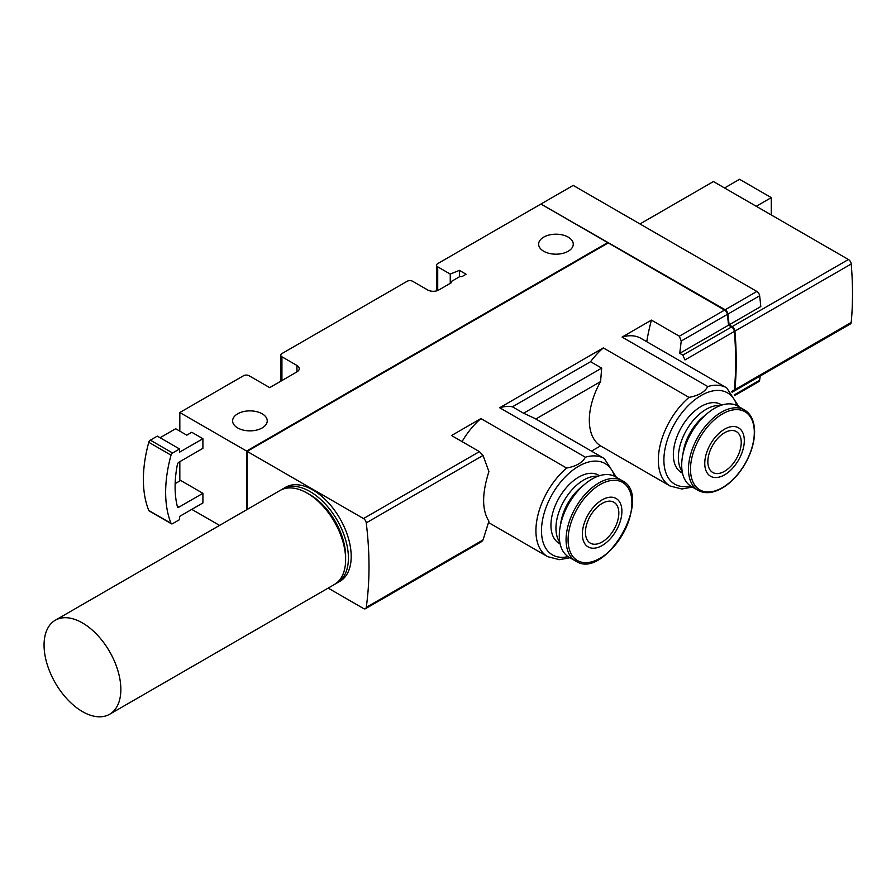 <?xml version="1.0" encoding="UTF-8"?>
<svg xmlns="http://www.w3.org/2000/svg" width="896" height="896" viewBox="0 0 896 896"><rect width="100%" height="100%" fill="white"/><g stroke="black" fill="none" stroke-linecap="round" stroke-linejoin="round"><path stroke-width="1.34" d="M160.07 437.741L175.65 428.736L186.782 435.165L191.789 432.275L202.91 438.704L202.91 448.336L178.987 462.146A2.363 1.366 120 0 0 177.374 464.542A104.653 60.424 120 0 0 177.374 506.61A2.363 1.366 120 0 0 177.811 507.237A2.363 1.366 120 0 0 178.987 507.125L202.91 493.315L180.656 480.458L175.146 483.638M202.91 493.315L202.91 502.947L179.547 516.443L179.547 519.646L172.592 523.667A2.363 1.366 120 0 1 171.416 523.779A2.363 1.366 120 0 1 171.035 523.32A118.026 68.141 120 0 1 171.035 455.146A2.363 1.366 120 0 1 172.592 452.995L179.547 448.974L179.547 452.189L202.91 438.704M607.701 243.23L607.701 242.581L246.59 451.069L246.59 509.802M246.59 451.069L179.827 412.518L179.827 431.155M179.827 461.664L179.827 480.939M219.565 525.403L191.789 509.376M543.715 251.261A17.315 9.99 0 0 0 562.576 253.422A17.315 9.99 0 0 0 573.261 244.194A17.315 9.99 0 0 0 555.957 234.192A17.315 9.99 0 0 0 538.642 244.194A17.315 9.99 0 0 0 543.715 251.261M237.686 427.941A17.315 9.99 0 0 0 256.558 430.102A17.315 9.99 0 0 0 267.243 420.874A17.315 9.99 0 0 0 249.928 410.872A17.315 9.99 0 0 0 232.624 420.874A17.315 9.99 0 0 0 237.686 427.941M732.099 392.246L733.555 391.406A3.931 2.274 -120 0 0 734.35 389.928A346.226 199.898 -120 0 0 734.35 331.442L684.97 359.946L682.819 355.118L679.75 353.349L728.515 325.192A346.226 199.898 -120 0 0 727.362 314.406A3.931 2.274 -120 0 0 724.606 310.083L540.926 204.042L437.718 263.626A3.931 2.274 180 0 0 436.565 265.227L436.565 290.875M179.827 412.518L243.533 375.738A3.931 2.274 180 0 1 249.099 375.738L269.685 387.621L296.946 371.885A7.874 4.547 180 0 0 299.253 368.67A7.874 4.547 180 0 0 296.946 365.456L281.926 356.787A3.931 2.274 180 0 1 280.773 355.174A3.931 2.274 180 0 1 281.926 353.573L407.109 281.299A3.931 2.274 180 0 1 412.675 281.299L427.706 289.968A7.874 4.547 180 0 0 438.827 289.968L451.326 282.744A1.579 0.907 180 0 1 450.867 282.106A1.579 0.907 180 0 1 451.326 281.467L459.514 276.741A1.579 0.907 180 0 1 461.731 276.741L466.088 274.232L459.413 270.368L450.251 274.075L437.718 266.84A3.931 2.274 180 0 1 436.565 265.227M512.445 406.806L523.566 413.224L534.811 418.41L604.307 458.539A56.65 32.715 -60 0 0 585.357 457.218L499.677 407.747A56.65 32.715 -60 0 1 512.445 406.806L590.565 361.704A56.65 32.715 -60 0 1 603.333 347.906L499.677 407.747M622.082 337.075A56.65 32.715 -60 0 1 641.032 338.397L726.712 387.867A56.65 32.715 -60 0 0 707.762 386.546L622.082 337.075L651.459 320.118A157.371 90.866 120 0 0 646.744 341.701M488.6 522.57L547.658 556.674A56.65 32.715 -60 0 1 537.421 517.328A56.65 32.715 -60 0 1 566.608 468.048L480.917 418.578L451.539 435.534L479.427 451.629L483.034 455.459L488.925 471.565C481.869 493.606 481.869 510.149 488.925 521.192L483.034 539.941L481.69 541.576L365.467 608.709A3.931 2.274 -120 0 0 366.251 607.365A346.226 199.898 -120 0 0 366.251 522.883A3.931 2.274 -120 0 0 363.496 518.56L247.15 451.394L247.15 509.477M462.067 441.616A56.65 32.715 -60 0 1 480.917 418.578M591.461 451.125L600.566 445.872L670.062 486.002A56.65 32.715 -60 0 1 659.826 446.656A56.65 32.715 -60 0 1 689.013 397.376L603.333 347.906M600.566 445.872A56.65 32.715 -60 0 1 600.566 381.618L601.686 368.122L590.565 361.704M651.459 320.118L679.347 336.213L681.24 341.029L679.75 353.349M282.878 488.858L285.656 487.245A54.298 31.349 60 0 1 312.805 489.933A54.298 31.349 60 0 1 348.275 537.779A54.298 31.349 60 0 1 339.954 581.291L337.165 582.893A54.298 31.349 -120 0 0 337.165 520.195A54.298 31.349 -120 0 0 282.878 488.858A54.298 31.349 -120 0 0 281.523 489.72M365.467 608.709A3.931 2.274 -120 0 1 363.496 608.507L328.149 588.101M608.25 242.906L247.15 451.394M566.608 468.048C576.094 466.346 582.344 462.739 585.357 457.218M689.013 397.376C698.499 395.674 704.749 392.067 707.762 386.546M459.413 270.368L459.413 276.797M450.251 274.075L450.251 283.371M171.416 523.779L149.162 510.933A2.363 1.366 120 0 1 148.781 510.474A118.026 68.141 120 0 1 148.781 442.288A2.363 1.366 120 0 1 150.338 440.149L157.293 436.128L179.547 448.974M728.515 325.192L731.584 326.962L682.819 355.118M734.35 331.442A3.931 2.274 -120 0 0 731.584 326.962L731.651 326.995A3.931 2.274 -120 0 1 734.418 331.486A346.226 199.898 -120 0 1 735.672 361.122M560.123 543.883L559.093 543.278A39.346 22.714 -60 0 1 553.056 511.762A39.346 22.714 -60 0 1 578.76 477.086A39.346 22.714 -60 0 1 598.438 475.138L599.469 475.731M682.528 473.211L681.498 472.618A39.346 22.714 -60 0 1 681.498 427.179A39.346 22.714 -60 0 1 720.843 404.466L721.874 405.059M523.566 413.224L601.686 368.122M535.819 419.003L600.566 381.618M720.306 405.597A39.346 22.714 120 0 0 686.504 430.069A39.346 22.714 120 0 0 682.214 471.576M705.41 415.094A37.072 21.403 120 0 0 682.987 453.925M744.52 409.954L737.744 406.045A46.424 26.802 120 0 0 691.309 432.846A46.424 26.802 120 0 0 691.309 486.45L698.096 490.37C705.499 494.323 714.179 493.158 724.114 486.909C732.043 481.667 738.886 474.253 744.632 464.677C751.128 453.51 754.454 442.568 754.6 431.85C754.466 421.31 751.117 414.008 744.52 409.954A46.424 26.802 120 0 0 698.096 436.766A46.424 26.802 120 0 0 698.096 490.37M744.318 440.608A27.966 16.15 120 0 0 714.65 437.965A27.966 16.15 120 0 0 714.65 477.512A27.966 16.15 120 0 0 744.318 440.608M707.851 461.664A23.61 13.63 -60 0 1 718.155 437.909A23.61 13.63 -60 0 1 736.344 431.592A23.61 13.63 -60 0 1 739.962 450.509A23.61 13.63 -60 0 1 724.539 471.307A23.61 13.63 -60 0 1 712.734 472.472A23.61 13.63 -60 0 1 707.851 461.664M597.89 476.269A39.346 22.714 120 0 0 583.766 479.976A39.346 22.714 120 0 0 559.619 510.104A39.346 22.714 120 0 0 559.798 542.248M582.994 485.766A37.072 21.403 120 0 0 560.582 524.597M622.115 480.626L615.328 476.717A46.424 26.802 120 0 0 592.122 479.013A46.424 26.802 120 0 0 561.792 519.926A46.424 26.802 120 0 0 568.904 557.122L575.68 561.042C605.046 581.213 654.259 495.97 622.115 480.626A46.424 26.802 120 0 0 598.898 482.933A46.424 26.802 120 0 0 568.568 523.835A46.424 26.802 120 0 0 575.68 561.042M602.134 499.867A27.966 16.15 120 0 0 585.01 544.006A27.966 16.15 120 0 0 619.259 524.238A27.966 16.15 120 0 0 602.134 499.867M602.134 541.979A23.61 13.63 -60 0 1 590.33 543.144A23.61 13.63 -60 0 1 590.33 515.883A23.61 13.63 -60 0 1 613.939 502.264A23.61 13.63 -60 0 1 617.557 521.181A23.61 13.63 -60 0 1 602.134 541.979M728.582 325.226A346.226 199.898 -120 0 0 727.44 314.462A3.931 2.274 -120 0 0 724.685 310.128L724.618 310.083M733.813 391.216A3.931 2.274 -120 0 0 734.115 391.082A3.931 2.274 -120 0 0 734.91 389.603A346.226 199.898 -120 0 0 734.91 331.117A3.931 2.274 -120 0 0 732.144 326.637L729.075 324.867A346.226 199.898 -120 0 0 727.91 314.082A3.931 2.274 -120 0 0 725.166 309.758L541.486 204.355M734.115 391.082L850.405 323.949A3.931 2.274 -120 0 0 851.2 322.47A346.226 199.898 -120 0 0 851.2 263.984A3.931 2.274 -120 0 0 848.434 259.504L713.418 181.552L639.968 223.955M734.608 395.584L758.845 381.595A3.931 2.274 -120 0 0 759.629 380.251A346.226 199.898 -120 0 0 760.189 376.029M729.075 324.867L760.794 306.555A346.226 199.898 -120 0 0 759.629 295.77A3.931 2.274 -120 0 0 756.874 291.446L573.205 185.405L541.486 203.717M335.742 583.632A54.298 31.349 -120 0 0 337.165 582.893M345.61 557.995A50.355 29.075 -120 0 0 308.661 493.998M109.603 714.28L334.387 584.506A54.298 31.349 -120 0 0 334.387 521.808A54.298 31.349 -120 0 0 280.09 490.459L55.306 620.234A54.298 31.349 -120 0 0 46.984 663.746A54.298 31.349 -120 0 0 82.454 711.592A54.298 31.349 -120 0 0 109.603 714.28A54.298 31.349 -120 0 0 117.925 670.768A54.298 31.349 -120 0 0 82.454 622.933A54.298 31.349 -120 0 0 55.306 620.234M771.277 214.962L771.277 197.613L756.258 206.282M771.277 197.613L739.57 179.301L724.539 187.981M734.35 389.928L731.483 391.586M366.251 522.883L483.034 455.459M366.251 607.365L483.034 539.941M681.24 341.029L727.362 314.406M679.347 336.213L724.606 310.083M363.496 518.56L479.427 451.629M437.718 266.84L437.718 290.506M296.946 365.456L296.946 371.885M281.926 356.787L281.926 380.554M177.251 506.117L178.987 507.125M150.338 440.149L172.592 452.995M148.781 442.288L171.035 455.146M148.781 510.474L171.035 523.32M568.086 556.618A52.718 30.442 -60 0 1 552.406 493.987A52.718 30.442 -60 0 1 614.477 476.258M690.491 485.946A52.718 30.442 -60 0 1 674.811 423.315A52.718 30.442 -60 0 1 736.893 405.586M754.309 432.376A45.125 26.051 120 0 0 706.451 428.098A45.125 26.051 120 0 0 706.451 491.915A45.125 26.051 120 0 0 754.309 432.376M599.995 484.624A45.125 26.051 120 0 0 572.365 555.845A45.125 26.051 120 0 0 627.626 523.936A45.125 26.051 120 0 0 599.995 484.624M851.2 322.47L734.91 389.603M734.194 394.934L759.629 380.251M725.166 309.758L756.874 291.446M848.434 259.504L732.144 326.637M851.2 263.984L734.91 331.117M727.91 314.082L759.629 295.77M450.867 282.106L450.867 283.013M280.773 355.174L280.773 381.226M616.403 477.333L604.307 458.539M547.658 556.674L559.429 559.664L569.979 557.749M738.808 406.661L726.712 387.867M670.062 486.002L681.834 488.992L692.384 487.077"/></g></svg>
